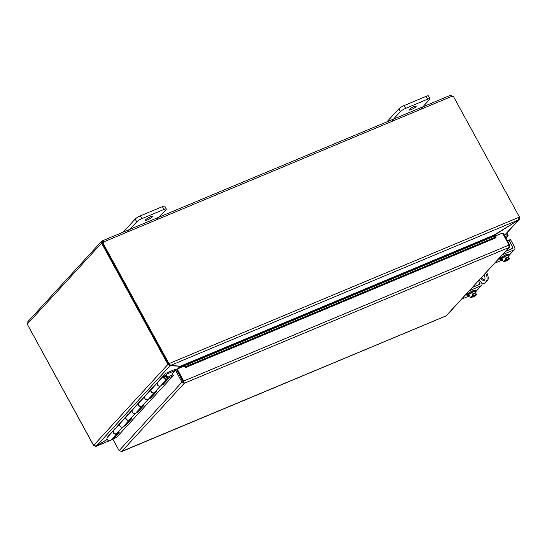 <?xml version="1.0" encoding="UTF-8"?>
<svg xmlns="http://www.w3.org/2000/svg" width="547" height="547" viewBox="0 0 547 547"><rect width="100%" height="100%" fill="white"/><g stroke="black" fill="none" stroke-linecap="round" stroke-linejoin="round"><path stroke-width="0.82" d="M127.704 231.702L136.729 221.87A4.52 0.855 -28.7 0 1 141.96 218.629L163.929 209.439A4.52 0.855 -28.7 0 1 166.322 208.981A4.52 0.855 -28.7 0 1 166.021 209.617L157.003 219.45M152.23 216.968A3.959 0.745 -28.7 0 1 148.497 219.422A3.959 0.745 -28.7 0 1 145.55 220.209A3.959 0.745 -28.7 0 1 148.661 217.651A3.959 0.745 -28.7 0 1 152.497 216.407A3.959 0.745 -28.7 0 1 152.23 216.968M166.322 208.981L164.791 206.178A4.52 0.855 151.3 0 0 162.397 206.636L140.422 215.826A4.52 0.855 151.3 0 0 135.191 219.067L123.205 232.133M485.647 273.124A6.776 3.234 67.3 0 1 486.338 281.233L487.418 280.782A6.776 3.234 -112.7 0 0 486.577 272.379M487.418 280.782L484.765 282.943A6.776 3.234 67.3 0 1 484.184 283.36A6.776 3.234 67.3 0 1 479.377 279.955M484.184 283.36L485.271 282.908A6.776 3.234 -112.7 0 0 485.852 282.491M481.784 277.343A4.52 2.161 -112.7 0 0 484.574 280.037M486.338 281.233L484.765 282.943M484.081 274.833A4.52 2.161 67.3 0 1 484.102 280.42A4.52 2.161 67.3 0 1 480.95 278.245M391.385 121.448L400.404 111.615A4.52 0.855 -28.7 0 1 405.635 108.374L427.61 99.185A4.52 0.855 -28.7 0 1 430.004 98.727A4.52 0.855 -28.7 0 1 429.703 99.363L420.684 109.195M415.911 106.713A3.959 0.745 -28.7 0 1 412.178 109.168A3.959 0.745 -28.7 0 1 409.231 109.954A3.959 0.745 -28.7 0 1 412.342 107.397A3.959 0.745 -28.7 0 1 416.171 106.152A3.959 0.745 -28.7 0 1 415.911 106.713M430.004 98.727L428.472 95.923A4.52 0.855 151.3 0 0 426.079 96.381L404.103 105.571A4.52 0.855 151.3 0 0 398.872 108.812L386.879 121.878M181.221 367.365L180.496 366.23M179.341 368.152L179.956 367.481L179.895 366.469L180.141 367.816M493.873 235.388L493.462 236.502M180.804 366.175L181.474 367.263M492.909 236.735L492.697 236.352L181.734 366.381L182.083 367.01M492.697 236.352L518.535 219.908L170.37 365.492L169.679 363.324L518.761 217.364L518.535 219.908M169.214 363.83L168.51 364.124L169.679 363.324L169.214 363.83L170.37 365.492L181.406 366.189M494.235 234.971L518.631 219.921L519.65 218.629L519.472 217.419L518.385 217.877M107.185 439.378L96.299 446.12L93.66 445.34L167.902 364.425L170.144 365.635L179.799 366.299M169.809 364.507L168.982 363.974L167.902 364.425L168.982 363.974M518.597 219.86L505.237 234.513M169.508 364.487L170.144 365.635L96.299 446.12M95.458 446.331L107.212 439.426M96.361 446.078L109.072 440.827M518.761 217.364L519.459 217.07L518.884 217.624L519.472 217.419M168.975 363.618L102.781 242.718L102.316 243.224L168.51 364.124M93.626 445.381L27.453 324.521A1.265 0.602 67.3 0 0 27.48 323.872L28.129 321.588M450.448 95.397L452.889 96.395A1.265 0.602 -112.7 0 0 452.902 96.409M103.246 242.608A1.265 1.087 42.5 0 0 103.301 242.389L102.214 240.96L103.766 241.883L102.59 242.266L102.398 242.95A1.265 0.602 -112.7 0 0 102.508 243.018M102.351 243.278L101.769 243.524A1.265 0.602 67.3 0 1 101.318 243.401L101.325 241.61L102.487 240.803M101.961 241.118L102.59 242.266L102.398 242.95L101.318 243.401L27.48 323.872M101.769 243.524L167.936 364.384M27.719 321.841L101.359 241.576M27.555 324.706L93.674 445.696M519.459 217.07L453.272 96.163A1.265 1.087 -137.5 0 1 451.904 96.313L450.345 95.39M451.904 96.313L103.766 241.883A1.265 1.087 -137.5 0 1 102.781 242.718M175.423 370.148L176.503 369.697L183.067 381.676L181.98 382.134L175.423 370.148L172.326 373.526L173.392 375.468L116.696 437.197M495.486 235.778L494.44 236.092L494.98 237.316L496.026 237.001L495.486 235.778M496.026 237.001L496.054 237.74L185.426 367.625L184.524 365.984L177.201 369.047L176.736 369.553L183.3 381.532L183.765 381.027L177.201 369.047M494.98 237.316L188.749 365.362L188.209 364.138L184.865 365.663L185.406 366.887L188.749 365.362M184.565 366.066A1.901 0.909 -112.7 0 1 184.852 365.669L185.419 367.625M494.44 236.092L188.209 364.138M495.555 235.928L502.474 233.036L509.038 245.022L508.977 247.497L509.51 247.114L446.099 315.851M120.996 451.658L446.366 315.742L508.977 247.497L509.749 245.077L503.192 233.097L502.638 233.33M509.038 245.022L183.765 381.027L184.291 383.262L182.233 382.544L183.662 382.114L183.3 381.532M508.977 247.497L184.291 383.262L183.067 381.676M112.88 439.255L119.123 450.646L181.98 382.134L182.233 382.538M509.148 245.329L509.749 245.077M119.123 450.646L121.687 451.501L184.291 383.262M166.274 374.415L164.688 376.5A1.128 0.971 -137.5 0 0 166.404 377.97A1.128 0.971 -137.5 0 0 165.474 376.158L165.057 376.609M166.479 374.196L174.965 370.647M140.435 400.855L132.436 409.997A2.256 1.935 42.5 0 0 135.861 412.93L142.008 406.23A2.256 1.935 -137.5 0 1 138.582 403.289L146.808 393.922M152.989 387.18L144.982 396.315A2.256 1.935 42.5 0 0 148.408 399.248L154.562 392.548A2.256 1.935 -137.5 0 1 151.136 389.614L159.355 380.24M159.403 380.186L157.536 382.633A2.256 1.935 42.5 0 0 160.962 385.573L167.238 378.729A2.256 1.935 42.5 0 0 166.131 375.297L165.474 376.158M167.238 378.729A2.256 1.935 42.5 0 1 163.813 375.796L165.734 373.314L174.855 369.498L175.293 370.292M109.202 434.906L107.335 437.354A2.256 1.935 42.5 0 0 110.761 440.287L116.908 433.586A2.256 1.935 -137.5 0 1 113.482 430.653L121.707 421.279M127.889 414.537L119.882 423.672A2.256 1.935 42.5 0 0 123.307 426.612L129.461 419.905A2.256 1.935 -137.5 0 1 126.036 416.971L134.254 407.597M176.797 369.663L174.855 369.498M164.914 376.623L166.131 375.297M162.541 383.85L163.013 384.575L160.517 385.915A2.256 1.935 -137.5 0 1 157.632 382.517M167.649 377.915L168.674 376.801L169.283 377.738L163.013 384.575M149.987 397.532L150.459 398.25L147.97 399.597A2.256 1.935 -137.5 0 1 145.085 396.199M157.584 382.572L151.485 389.218A2.256 1.935 42.5 0 0 154.37 392.623L156.859 391.276L150.459 398.25M137.441 411.214L137.912 411.932L135.417 413.279A2.256 1.935 -137.5 0 1 132.531 409.874M145.03 396.254L138.931 402.9A2.256 1.935 42.5 0 0 141.817 406.298L144.312 404.958L137.912 411.932M124.887 424.889L125.359 425.614L122.863 426.954A2.256 1.935 -137.5 0 1 119.978 423.556M132.477 409.935L126.384 416.582A2.256 1.935 42.5 0 0 129.27 419.98L131.759 418.633L125.359 425.614M119.93 423.61L113.831 430.257A2.256 1.935 42.5 0 0 116.716 433.655L119.212 432.315L112.812 439.289L116.819 437.135M173.296 375.577L169.283 377.738M112.812 439.289L112.34 438.571M172.879 374.531L168.674 376.801M166.117 378.175A1.087 0.93 42.5 0 0 164.558 376.746M481.36 282.457L481.722 283.114A2.256 1.935 -137.5 0 1 480.957 285.828L469.668 290.546M472.629 287.319L479.459 284.461A1.128 0.971 42.5 0 0 479.842 283.107L478.064 285.042M461.818 299.093L469.511 295.879M467.418 294.717L467.227 294.792A2.537 0.479 -28.7 0 1 465.88 295.052A2.537 0.479 -28.7 0 1 468.984 292.871L469.189 292.789M478.591 280.816L479.842 283.107M470.782 297.862A5.867 5.867 0 0 1 470.646 297.848L470.591 297.78A3.391 0.643 151.3 0 0 470.782 297.862A3.391 0.643 151.3 0 0 471.856 297.63L472.095 297.37A2.708 0.513 -28.7 0 1 471.179 297.445A2.708 0.513 -28.7 0 1 473.921 295.38L474.16 295.12A5.832 2.783 -112.7 0 0 474.16 295.052L473.326 293.52L474.42 293.062L475.261 294.594A5.832 2.783 67.3 0 1 475.261 294.662L472.95 297.171A5.832 2.783 67.3 0 1 472.909 297.158L472.512 296.44M472.095 297.37L473.08 295.824M473.579 293.985L474.42 293.062M474.16 295.12A3.391 0.643 151.3 0 0 471.767 296.501A4.793 4.041 -101.2 0 0 472.95 295.168A4.793 4.109 42.5 0 0 474.16 295.052M475.261 294.594A4.793 4.109 42.5 0 0 476.122 293.842L476.526 294.512A3.391 0.643 151.3 0 0 475.261 294.662M470.188 297.11A4.793 4.041 -101.2 0 0 471.767 296.501A3.391 0.643 151.3 0 0 470.591 297.78L468.765 294.512L471.528 292.57L474.7 291.243L476.122 293.842M471.528 292.57L472.95 295.168M473.032 296.611A2.708 0.513 151.3 0 0 475.719 294.765M471.234 297.226A2.708 0.513 151.3 0 0 471.931 297.076M472.95 297.171A3.391 0.643 151.3 0 0 475.35 295.79A3.391 0.643 151.3 0 0 476.499 294.73A3.391 0.643 151.3 0 0 476.526 294.512L474.7 291.243M475.015 294.922A2.708 0.513 -28.7 0 1 475.938 294.847A2.708 0.513 -28.7 0 1 473.196 296.912M469.23 295.366A4.697 0.889 -28.7 0 1 467.815 295.442L467.391 294.669A4.697 0.889 -28.7 0 1 471.083 291.633A4.697 0.889 -28.7 0 1 475.63 290.156L476.061 290.929A4.697 0.889 -28.7 0 1 475.746 291.592A4.697 0.889 -28.7 0 1 475.227 292.077M467.815 295.442A4.697 0.889 -28.7 0 1 471.514 292.406A4.697 0.889 -28.7 0 1 476.061 290.929M507.705 241.343L508.744 240.229L509.141 240.53L510.659 239.887L510.262 239.593L508.799 240.222M510.659 239.887L514.665 247.203A2.256 1.935 -137.5 0 1 513.9 249.917L502.611 254.635M505.572 251.408L512.409 248.55A1.128 0.971 42.5 0 0 512.792 247.196L511.007 249.138M507.213 240.448L507.992 241.036M494.768 263.189L502.461 259.969M500.361 258.806L500.17 258.888A2.537 0.479 -28.7 0 1 498.823 259.141A2.537 0.479 -28.7 0 1 501.934 256.967L502.132 256.878M509.141 240.53L512.792 247.196M503.725 261.958A5.867 5.867 0 0 1 503.589 261.945L503.534 261.869A3.391 0.643 151.3 0 0 503.725 261.958A3.391 0.643 151.3 0 0 504.799 261.726L505.038 261.459A2.708 0.513 -28.7 0 1 504.122 261.541A2.708 0.513 -28.7 0 1 506.864 259.469L507.103 259.21A5.832 2.783 -112.7 0 0 507.103 259.141L506.269 257.61L507.37 257.152L508.204 258.683A5.832 2.783 67.3 0 1 508.204 258.752L505.9 261.261A5.832 2.783 67.3 0 1 505.852 261.247L505.462 260.529M505.038 261.459L506.023 259.914M506.522 258.075L507.37 257.152M507.103 259.21A3.391 0.643 151.3 0 0 504.71 260.591A4.793 4.041 -101.2 0 0 505.893 259.257A4.793 4.109 42.5 0 0 507.103 259.141M508.204 258.683A4.793 4.109 42.5 0 0 509.066 257.931L509.469 258.601A3.391 0.643 151.3 0 0 508.204 258.752M503.131 261.206A4.793 4.041 -101.2 0 0 504.71 260.591A3.391 0.643 151.3 0 0 503.534 261.869L501.708 258.608L504.471 256.659L507.643 255.333L509.066 257.931M504.471 256.659L505.893 259.257M505.975 260.707A2.708 0.513 151.3 0 0 508.669 258.861M504.177 261.316A2.708 0.513 151.3 0 0 504.881 261.165M505.9 261.261A3.391 0.643 151.3 0 0 508.293 259.88A3.391 0.643 151.3 0 0 509.448 258.827A3.391 0.643 151.3 0 0 509.469 258.601L507.643 255.333M507.965 259.011A2.708 0.513 -28.7 0 1 508.881 258.936A2.708 0.513 -28.7 0 1 506.139 261.001M502.173 259.456A4.697 0.889 -28.7 0 1 500.758 259.538L500.334 258.758A4.697 0.889 -28.7 0 1 504.033 255.722A4.697 0.889 -28.7 0 1 508.58 254.246L509.004 255.025A4.697 0.889 -28.7 0 1 508.689 255.688A4.697 0.889 -28.7 0 1 508.177 256.174M500.758 259.538A4.697 0.889 -28.7 0 1 504.457 256.502A4.697 0.889 -28.7 0 1 509.004 255.025M507.226 233.808L504.204 234.943M506.973 233.788L508.149 235.354L505.831 237.918M507.862 235.408L505.086 236.564M135.191 219.067L136.729 221.87M141.96 218.629L140.422 215.826M162.397 206.636L163.929 209.439M398.872 108.812L400.404 111.615M405.635 108.374L404.103 105.571M426.079 96.381L427.61 99.185M493.408 236.413L492.861 236.646M181.734 366.381L181.269 366.887M180.12 366.326L494.173 235.012M494.262 235.019L493.572 235.771M179.956 367.481L181.043 367.03M177.727 368.828L179.895 366.469M111.014 440.014L112.791 439.268M102.59 242.266L102.255 242.636M185.392 366.893L496.02 237.008M509.271 245.829L509.907 245.528M134.275 407.577L140.422 400.869M152.975 387.194L146.828 393.895M165.652 373.375L159.375 380.213L165.666 373.362M115.321 428.233L109.174 434.933M127.875 414.551L121.728 421.252M151.136 389.614L144.982 396.315M138.582 403.289L132.436 409.997M163.813 375.796L157.536 382.633M126.036 416.971L119.882 423.672M113.482 430.653L107.335 437.354M160.517 385.915L154.37 392.623M147.97 399.597L141.817 406.298M135.417 413.279L129.27 419.98M122.863 426.954L116.716 433.655M480.957 285.828L476.04 291.182M467.227 294.792L466.823 294.06M473.846 286.744L473.64 286.211M513.9 249.917L508.99 255.271M500.17 258.888L499.767 258.15M506.789 250.841L506.693 250.191M519.206 219.491L505.531 234.389M112.894 439.275L110.938 440.096M109.161 440.841L96.128 446.29M169.536 364.234L169.953 364.726M102.48 240.796L450.4 95.322M121.482 451.637L446.249 315.838M115.335 428.219L109.188 434.92M481.558 285.404L475.302 292.221M474.023 286.737L473.75 286.095M473.114 286.826L473.948 286.765M508.744 240.229L510.262 239.593M514.501 249.5L508.252 256.311M506.966 250.827L506.536 250.362M506.057 250.916L506.891 250.861M508.149 235.354L507.26 233.733"/></g></svg>
